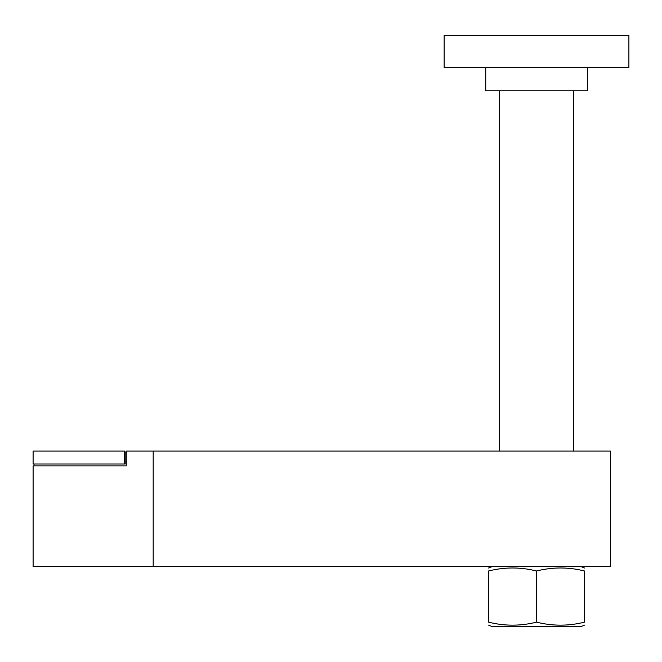 <?xml version="1.0" encoding="UTF-8"?>
<svg xmlns="http://www.w3.org/2000/svg" width="662" height="662" viewBox="0 0 662 662"><rect width="100%" height="100%" fill="white"/><g stroke="black" fill="none" stroke-linecap="round" stroke-linejoin="round"><path stroke-width="0.99" d="M444.152 67.739L444.152 35.409L628.9 35.409L628.9 67.739L444.152 67.739M587.335 67.739L587.335 90.835L485.726 90.835L485.726 67.739M499.578 451.087L499.578 90.835M573.474 90.835L573.474 451.087M126.26 452.005L126.26 465.866L33.1 465.866L33.1 566.548L610.422 566.548L610.422 451.087L126.392 451.087L126.392 452.005L125.168 452.005L125.168 464.012L124.688 464.012L124.688 452.005L125.168 452.005M126.26 465.866L34.027 465.866L34.027 464.012M153.187 451.087L153.187 566.548M124.688 452.005L124.547 451.087L33.1 451.087L33.1 464.012L124.688 464.012M488.531 570.992C488.531 566.978 488.531 566.978 488.531 570.992C488.531 566.978 488.531 566.978 488.531 570.992C504.527 566.978 520.531 566.978 536.526 570.992C552.53 566.978 568.526 566.978 584.529 570.992L584.529 622.148C568.526 626.161 552.53 626.161 536.526 622.148C520.531 626.161 504.527 626.161 488.531 622.148C488.531 626.161 488.531 626.161 488.531 622.148C488.531 626.161 488.531 626.161 488.531 622.148L488.531 570.992M488.531 625.127L492.189 626.591L580.864 626.591L584.529 625.127M536.526 622.148L536.526 570.992M584.529 570.992C584.529 566.978 584.529 566.978 584.529 570.992C584.529 566.978 584.529 566.978 584.529 570.992M584.529 622.148C584.529 626.161 584.529 626.161 584.529 622.148C584.529 626.161 584.529 626.161 584.529 622.148M492.189 566.548L488.531 568.013M580.864 566.548L584.529 568.013"/></g></svg>
